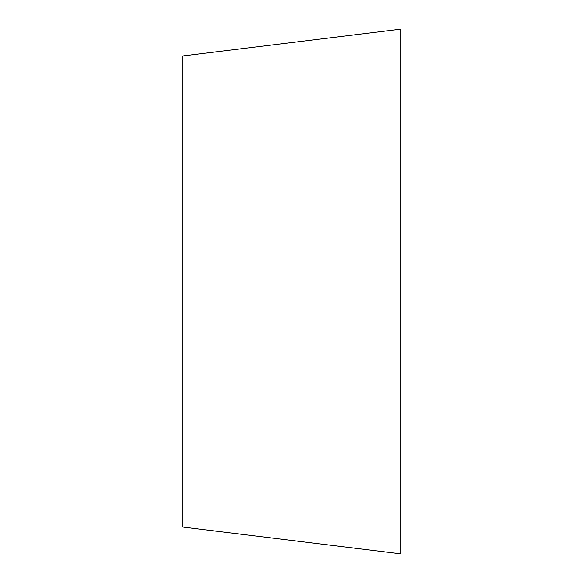 <?xml version="1.0" encoding="UTF-8"?>
<svg xmlns="http://www.w3.org/2000/svg" width="583" height="583" viewBox="0 0 583 583"><rect width="100%" height="100%" fill="white"/><g stroke="black" fill="none" stroke-linecap="round" stroke-linejoin="round"><path stroke-width="0.87" d="M400.849 553.85L400.849 29.15L182.151 56.004L182.151 526.996L400.849 553.85L400.849 29.15"/></g></svg>
